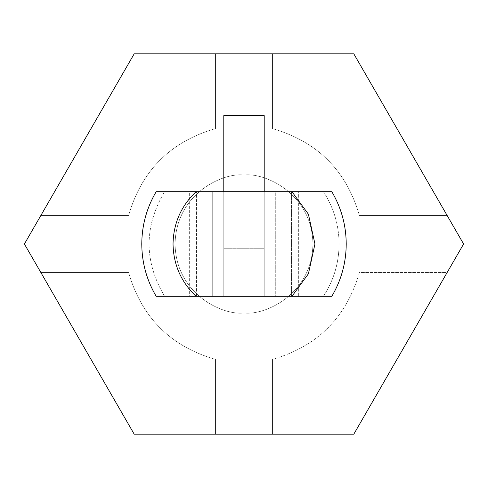 <?xml version="1.0" encoding="UTF-8"?>
<svg xmlns="http://www.w3.org/2000/svg" width="488" height="488" viewBox="0 0 488 488"><rect width="100%" height="100%" fill="white"/><g stroke="black" fill="none" stroke-linecap="round" stroke-linejoin="round"><path stroke-width="0.37" stroke-dasharray="2.44 1.83" d="M323.416 296.301C333.737 280.393 338.959 262.959 339.087 244L346.224 244L339.087 244C338.959 225.041 333.737 207.607 323.416 191.699L275.293 191.699L275.293 296.301L264.209 296.301L264.209 191.699L275.293 191.699L164.584 191.699C143.948 226.566 143.948 261.434 164.584 296.301L325.514 296.301L291.543 296.301L291.543 191.699L323.416 191.699C333.737 207.607 338.959 225.041 339.087 244C338.959 262.959 333.737 280.393 323.416 296.301M331.828 296.301L325.514 296.301L331.828 296.301M156.172 296.301L164.584 296.301L156.172 296.301M331.828 191.699L324.044 191.699L331.828 191.699M353.8 434.18L463.6 244L353.8 53.82L134.2 53.82L24.4 244L134.2 434.18L353.8 434.18L463.6 244L353.8 434.18L134.2 434.18L215.47 434.18L134.2 434.18L24.4 244L134.2 434.18L24.4 244L40.87 215.47L134.2 53.82L24.4 244L134.2 53.82L353.8 53.82L272.53 53.82L353.8 53.82L463.6 244L353.8 53.82L463.6 244L353.8 434.18L272.53 434.18L272.53 359.388C317.426 346.382 346.382 317.426 359.388 272.53L447.13 272.53L447.13 215.47L359.388 215.47C346.382 170.574 317.426 141.618 272.53 128.612C317.426 141.618 346.382 170.574 359.388 215.47L447.13 215.47L359.388 215.47C346.382 170.574 317.426 141.618 272.53 128.612L272.53 53.82L353.8 53.82L447.13 215.47L353.8 53.82L272.53 53.82L272.53 128.612C317.426 141.618 346.382 170.574 359.388 215.47L447.13 215.47L463.6 244L447.13 272.53L447.13 215.47L447.13 272.53L463.6 244L447.13 215.47L447.13 272.53L359.388 272.53C346.382 317.426 317.426 346.382 272.53 359.388C317.426 346.382 346.382 317.426 359.388 272.53L447.13 272.53L353.8 434.18L447.13 272.53L359.388 272.53C346.382 317.426 317.426 346.382 272.53 359.388L272.53 434.18L353.8 434.18M164.584 296.301C143.948 261.434 143.948 226.566 164.584 191.699L196.457 191.699L196.457 296.301L164.584 296.301M244 175.058C223.833 172.288 176.003 192.974 175.058 244C176.003 295.026 223.833 315.712 244 312.942C264.167 315.712 311.997 295.026 312.942 244C311.997 192.974 264.167 172.288 244 175.058C264.167 172.288 311.997 192.974 312.942 244C311.997 295.026 264.167 315.712 244 312.942C223.833 315.712 176.003 295.026 175.058 244C176.003 192.974 223.833 172.288 244 175.058C223.833 172.288 176.003 192.974 175.058 244C176.003 295.026 223.833 315.712 244 312.942C264.167 315.712 311.997 295.026 312.942 244C311.997 192.974 264.167 172.288 244 175.058C264.167 172.288 311.997 192.974 312.942 244C311.997 295.026 264.167 315.712 244 312.942L244 244L244 312.942C223.833 315.712 176.003 295.026 175.058 244C176.003 192.974 223.833 172.288 244 175.058M272.53 128.612L272.53 53.82L272.53 128.612M272.53 434.18L272.53 359.388L272.53 434.18M134.2 434.18L40.87 272.53L128.612 272.53C141.618 317.426 170.574 346.382 215.47 359.388L215.47 434.18L134.2 434.18L215.47 434.18L215.47 359.388C170.574 346.382 141.618 317.426 128.612 272.53L40.87 272.53L24.4 244L40.87 215.47L40.87 272.53L134.2 434.18M134.2 53.82L215.47 53.82L215.47 128.612C170.574 141.618 141.618 170.574 128.612 215.47L40.87 215.47L134.2 53.82L24.4 244L40.87 272.53L40.87 215.47L128.612 215.47C141.618 170.574 170.574 141.618 215.47 128.612L215.47 53.82L134.2 53.82M215.47 53.82L215.47 128.612L215.47 53.82M215.47 128.612C170.574 141.618 141.618 170.574 128.612 215.47C141.618 170.574 170.574 141.618 215.47 128.612M128.612 215.47L40.87 215.47L128.612 215.47M40.87 215.47L40.87 272.53L40.87 215.47M40.87 272.53L128.612 272.53L40.87 272.53M128.612 272.53C141.618 317.426 170.574 346.382 215.47 359.388C170.574 346.382 141.618 317.426 128.612 272.53M215.47 359.388L215.47 434.18L215.47 359.388M196.457 191.699L189.326 191.699L189.326 296.301L196.457 296.301L196.457 191.699M298.674 191.699L291.543 191.699L291.543 296.301L298.674 296.301L298.674 191.699L298.674 296.301L275.293 296.301L275.293 191.699L298.674 191.699M223.791 191.699L223.791 296.301L212.707 296.301L212.707 191.699L264.209 191.699L264.209 296.301L223.791 296.301L223.791 248.752L264.209 248.752L264.209 296.301L264.209 248.752L223.791 248.752L264.209 248.752L223.791 248.752L223.791 163.175L264.209 163.175L264.209 248.752L264.209 163.175L223.791 163.175L264.209 163.175L223.791 163.175L223.791 115.632L223.791 296.301L223.791 191.699M189.326 191.699L212.707 191.699L212.707 296.301L189.326 296.301L189.326 191.699M264.209 115.632L264.209 163.175L264.209 115.632"/><path stroke-width="0.73" d="M196.042 296.301C181.091 282.07 173.423 264.636 173.039 244L141.776 244C141.88 262.727 146.674 280.161 156.172 296.301L196.042 296.301L156.172 296.301C146.674 280.161 141.88 262.727 141.776 244C141.88 225.273 146.674 207.839 156.172 191.699L331.828 191.699C341.325 207.839 346.12 225.273 346.224 244C346.12 262.727 341.325 280.161 331.828 296.301L196.042 296.301L331.828 296.301C341.325 280.161 346.12 262.727 346.224 244C346.12 225.273 341.325 207.839 331.828 191.699L291.958 191.699L308.416 214.232L314.961 244L308.416 273.768L291.958 296.301L308.416 273.768L314.961 244L308.416 214.232L291.958 191.699L156.172 191.699C146.674 207.839 141.88 225.273 141.776 244L173.039 244C173.423 223.364 181.091 205.93 196.042 191.699C181.091 205.93 173.423 223.364 173.039 244L244 244L173.039 244C173.423 264.636 181.091 282.07 196.042 296.301M463.6 244L353.8 434.18L134.2 434.18L24.4 244L134.2 53.82L353.8 53.82L463.6 244L353.8 53.82L134.2 53.82L24.4 244L134.2 434.18L353.8 434.18L463.6 244M223.791 115.632L264.209 115.632L223.791 115.632L223.791 191.699L223.791 115.632M264.209 191.699L264.209 115.632L264.209 191.699"/></g></svg>
